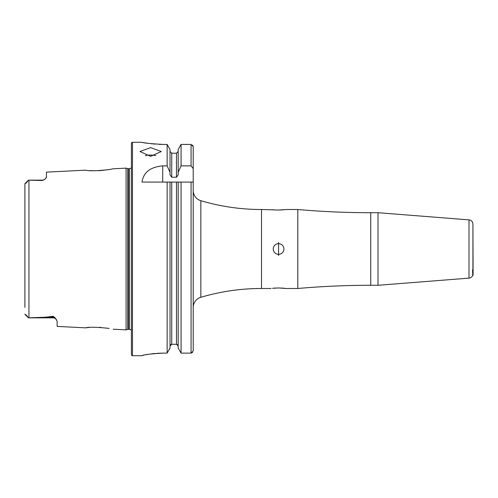 <?xml version="1.0" encoding="UTF-8"?>
<svg xmlns="http://www.w3.org/2000/svg" width="498" height="498" viewBox="0 0 498 498"><rect width="100%" height="100%" fill="white"/><g stroke="black" fill="none" stroke-linecap="round" stroke-linejoin="round"><path stroke-width="0.75" d="M56.38 319.542A4.052 4.052 0 0 0 53.074 317.836L28.423 317.836L45.511 317.207L53.074 316.317L54.985 317.662L57.133 321.297L57.133 326.408L85.563 327.833C89.167 326.887 97.017 327.08 109.106 328.4L109.137 328.406M100.758 327.373L99.5 327.292M131.41 330.529A2.129 2.129 0 0 0 129.499 329.327L128.347 329.327A2.135 2.135 0 0 0 127.799 329.402L127.799 168.598L126.075 168.137L113.127 168.791L109.087 169.6C97.023 170.92 89.179 171.107 85.563 170.167L46.457 172.127L46.457 176.971L45.162 179.081A4.052 4.052 0 0 1 42.405 180.164L42.405 180.513L28.423 180.164L42.405 180.164M150.62 147.651L139.95 151.504L150.62 156.328L161.296 151.504L150.62 147.651M155.936 155.631A10.67 4.339 0 0 0 150.62 155.059A10.67 4.339 0 0 0 145.31 155.631M472.932 269.81L472.932 224.243L473.1 275.077L472.776 275.693L472.546 269.723M472.932 268.291L472.932 229.709L472.932 268.291M472.776 275.693L472.521 275.699A4.27 4.27 0 0 1 469.004 278.127L378.007 285.286L378.007 212.714L370.742 212.714A832.463 832.463 0 0 1 297.798 209.509L286.057 209.509L278.587 210.056L261.512 209.509A213.449 213.449 0 0 1 200.843 200.706A10.67 10.67 0 0 1 193.205 190.479L193.205 236.195M378.007 285.286L370.742 285.286L370.742 212.714M472.639 222.575A4.27 4.27 0 0 0 469.004 219.873L378.007 212.714M275.892 288.018L274.666 288.099M274.572 288.105L273.495 288.199M272.537 288.305L278.587 287.944L286.057 288.491L297.798 288.491L297.798 209.509M278.587 243.665A5.335 5.335 0 0 0 273.253 249A5.335 5.335 0 0 0 278.587 254.335A5.335 5.335 0 0 0 283.922 249A5.335 5.335 0 0 0 278.587 243.665M278.587 255.53L278.587 242.47L278.587 255.53M272.531 209.695L273.495 209.801M274.684 209.907L275.724 209.975M277.224 210.038L278.587 210.056M28.423 180.164L25.025 183.563L28.423 180.164L26.985 182.144L24.9 183.893L24.9 190.578M45.162 179.075L42.405 180.513M271.117 288.491L261.512 288.491L261.512 209.509M193.205 261.805L193.205 307.521A10.67 10.67 0 0 1 200.843 297.294A213.449 213.449 0 0 1 261.512 288.491M132.48 142.272A1.064 1.064 0 0 0 131.41 143.343L131.41 354.657A1.064 1.064 0 0 0 132.48 355.728L132.48 142.272L141.98 142.272C143.237 142.988 150.352 143.704 163.325 144.432L167.141 144.432L170.023 149.537L167.141 144.432L167.141 165.859L170.023 172.383L170.023 149.537M129.499 329.327L129.499 168.673A2.129 2.129 0 0 0 131.41 167.471M129.499 168.673L128.347 168.673A2.135 2.135 0 0 1 127.799 168.598M127.799 329.402L126.075 329.863L126.075 168.137M113.127 329.209L126.075 329.863M297.798 288.491A832.463 832.463 0 0 1 370.742 285.286M167.141 165.859L162.703 165.859C150.377 166.992 143.468 172.395 141.98 182.081L167.141 182.081L167.141 353.113L170.023 347.978L167.141 353.113L163.325 353.113C150.359 353.866 143.243 354.732 141.98 355.703L132.48 355.728M143.605 142.59L144.52 142.752M145.609 142.938L148.211 143.343M151.442 143.76L155.133 144.109M159.192 144.352L163.325 144.432M141.98 355.703L142.378 355.541M142.901 355.398L143.611 355.223M145.59 354.8L148.192 354.333M151.448 353.86L155.034 353.474M157.1 353.319L163.325 353.113M24.9 307.422L24.9 183.893M46.457 176.971L46.115 177.973M89.609 170.59L94.383 170.802M97.857 170.777L98.293 170.758M99.712 170.696L109.05 169.606M89.609 327.41L85.563 327.833M26.985 315.857L24.9 314.107L26.985 315.857L28.423 317.836L25.025 314.437M170.023 347.978L170.023 182.081L167.141 182.081L193.205 182.081L193.205 350.922L191.07 353.113L181.067 353.113L178.178 347.978L178.178 182.081M177.145 344.429L178.178 346.042L176.473 344.286L171.735 344.286L170.023 346.042M178.178 347.978L181.067 353.113L181.067 182.081L176.473 182.081L176.473 344.286M170.023 172.383L170.023 174.904L171.735 177.22L176.473 177.22L178.178 174.904L178.178 149.537L181.067 144.432L178.178 149.537M178.178 151.467L176.473 153.216L171.735 153.216L170.023 151.467M170.515 344.809L171.069 344.423M178.178 172.383L181.067 165.859L181.067 144.432L191.07 144.432L193.205 146.611L193.205 190.479M181.067 165.859L191.07 165.859L193.205 168.617L193.205 146.611L192.589 145.08M191.07 182.081L191.07 353.113L192.583 352.466M193.205 168.617L193.205 182.081M193.205 350.922L193.205 342.705M285.404 288.398L284.788 288.323M284.607 288.298L281.283 288.018M279.994 210.038L281.264 209.982M282.571 209.901L283.661 209.801M472.521 222.301L472.932 224.032M472.652 222.307L472.633 222.731M469.004 278.127L469.004 219.873M54.985 317.662A4.052 3.81 0 0 0 53.074 317.207L53.074 316.317M53.074 317.836L53.074 317.207L45.511 317.207M128.347 329.327L128.347 168.673M28.952 317.83L28.952 180.17M171.735 344.286L171.735 182.081M171.735 177.22L171.735 153.216M176.473 177.22L176.473 153.216M191.07 165.859L191.07 144.432M200.843 297.294L200.843 200.706M162.703 165.859L162.703 182.081M25.523 183.519L26.985 182.144M25.025 314.443L28.423 317.836"/></g></svg>
